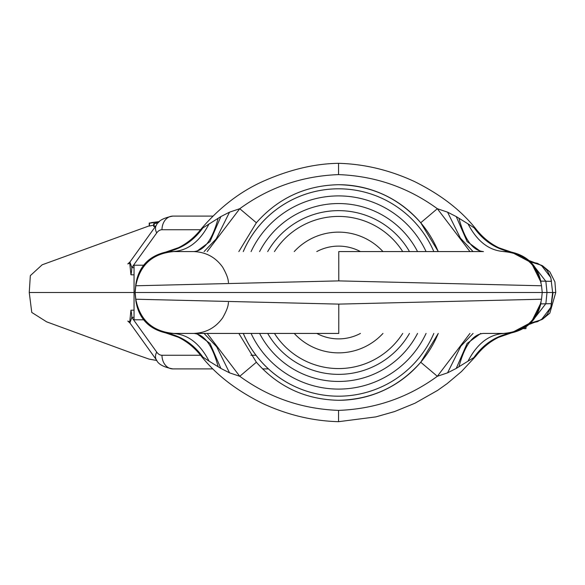 <?xml version="1.0" encoding="UTF-8"?>
<svg xmlns="http://www.w3.org/2000/svg" width="585" height="585" viewBox="0 0 585 585"><rect width="100%" height="100%" fill="white"/><g stroke="black" fill="none" stroke-linecap="round" stroke-linejoin="round"><path stroke-width="0.88" d="M523.721 328.653L525.9 328.653L523.721 328.653L525.922 328.573L526.112 326.774M540.803 303.9L551.472 303.652L550.748 307.439L541.322 319.783L530.471 323.154M550.887 306.891L552.649 292.5L542.236 292.5L541.527 285.78L338.781 280.888L135.815 285.78L135.888 284.039L134.996 292.5L542.236 292.5L541.527 299.22C537.447 320.156 524.782 331.556 503.539 333.428L484.066 333.428M525.922 328.573L524.891 328.653M530.471 261.846L541.322 265.217L550.748 277.561L551.472 281.348L540.803 281.1M155.683 226.132L153.723 226.519L153.723 223.682L154.155 223.726L154.155 226.57M551.209 305.472L553.044 292.5L555.75 292.5L554.909 281.875L549.805 271.813L542.485 265.744L529.03 260.522M156.853 360.492L149.182 359.131L132.049 353.157L46.654 321.845L31.765 312.434L29.25 292.5L134.045 292.5M134.045 274.84L130.938 274.796L129.68 262.336M149.255 225.898L149.204 223.075L149.255 225.898M153.723 225.13L149.489 226.044L149.446 223.185L149.489 226.044M165.145 252.215L167.668 251.572M200.582 229.737L161.987 229.737A13.645 8.219 -90 0 0 156.7 232.932A13.645 8.344 35.7 0 1 156.509 224.976C158.243 220.764 163.698 217.81 172.875 216.099L212.823 216.099M129.095 263.352L127.793 263.93L129.921 262.022L131.808 267.616L134.045 267.711M130.938 274.796A27.29 21.777 92.3 0 0 131.808 267.616L156.7 232.932M433.836 333.428A103.691 103.691 -90 0 1 338.569 396.191L338.532 396.191A103.691 103.691 90 0 1 243.265 333.428L238.848 333.428L256.369 362.239L239.762 376.287L229.539 372.842L216.706 346.846L204.077 333.428M136.049 301.034L135.815 299.22L338.781 304.112L338.759 333.428L172.297 333.428C187.507 333.984 199.77 343.234 209.094 361.164L201.35 356.119M168.122 333.428L165.145 332.785M200.582 355.263L161.987 355.263A13.645 8.219 90 0 1 156.7 352.068A13.645 8.344 -35.7 0 0 156.509 360.024C158.243 364.236 163.698 367.19 172.875 368.901L212.823 368.901M262.526 368.901L268.435 368.901M134.045 310.16L130.938 310.204L129.68 322.664M129.095 321.648L127.793 321.07L129.921 322.978L131.808 317.384L134.045 317.289M130.938 310.204A27.29 21.777 -92.3 0 1 131.808 317.384L156.7 352.068M149.204 223.075L159.047 221.605M149.255 223.09L159.427 221.62M159.361 221.686L149.446 223.185M149.489 223.221L159.339 221.708M159.442 221.613L151.522 222.578L159.456 221.591M158.484 222.571L153.723 223.682M154.155 223.726L158.352 222.709M143.603 265.21L134.045 265.21L134.045 319.79L143.603 319.79M438.275 333.428L420.732 362.239C398.89 386.912 371.49 399.592 338.547 400.286C305.604 399.592 278.211 386.912 256.369 362.239M338.539 421.639L338.547 410.392C375.146 408.995 408.081 397.624 437.339 376.287L420.732 362.239M229.547 372.85L220.881 368.426L209.094 361.164M338.781 304.112L541.527 299.22L542.236 292.5L541.527 285.78C537.564 264.72 524.899 253.312 503.539 251.572L504.84 251.572C489.623 251.016 477.345 241.766 468.007 223.836L475.744 228.881M134.996 292.5L135.888 300.961L134.996 292.5L135.888 284.039C138.513 267.126 148.488 256.479 165.796 252.091L164.539 252.713M458.947 366.773C464.658 345.369 472.819 334.254 483.415 333.428L504.84 333.428L511.487 332.88C527.765 329.099 537.608 319.037 541.015 302.679L531.202 322.415L511.319 332.909C495.934 335.856 483.451 344.068 473.879 357.552L456.227 368.426L447.554 372.85M173.811 333.428C152.568 331.556 139.903 320.156 135.815 299.22L135.113 292.5L135.815 285.78C139.903 264.844 152.568 253.444 173.811 251.572L193.284 251.572C205.664 251.908 215.463 257.108 222.673 267.184C226.19 273.414 228.07 278.16 228.304 281.407L228.479 282.643M164.539 332.287L165.796 332.909L172.29 333.428M338.51 421.683C312.565 420.981 287.22 414.882 262.482 403.394C232.135 388.235 214.132 372.089 201.32 356.214C194.776 347.819 187.068 341.479 178.206 337.194L165.621 332.88C148.627 328.828 138.718 318.189 135.888 300.961C138.513 317.874 148.488 328.521 165.796 332.909C181.182 335.856 193.65 344.068 203.222 357.552M207.185 333.428L239.762 376.287C269.02 397.624 301.948 408.995 338.547 410.392M196.414 333.428L210.015 343.453L220.881 368.426M193.745 333.428C204.319 334.254 212.457 345.369 218.154 366.773M475.744 356.119L473.872 357.552M473.075 333.428L460.878 346.144L447.562 372.842L437.339 376.287L469.945 333.428M480.753 333.421L467.115 343.446L456.227 368.426M504.848 333.428C489.623 333.984 477.345 343.234 468.007 361.164M438.275 251.572L420.732 222.761C398.89 198.088 371.49 185.408 338.547 184.714C305.604 185.408 278.211 198.088 256.369 222.761L238.848 251.572M469.967 251.572L437.339 208.713C408.081 187.375 375.146 176.005 338.547 174.608L338.539 163.361M420.732 222.761L437.339 208.713L447.562 212.158L460.417 238.153L473.075 251.572M447.554 212.15L456.227 216.574L468.007 223.836M338.781 280.888L338.759 251.572L483.429 251.572C472.819 250.746 464.658 239.631 458.947 218.227M503.539 251.572C524.782 253.444 537.447 264.844 541.527 285.78M511.641 252.15L504.855 251.572M475.773 228.779C482.325 237.188 490.04 243.536 498.917 247.813L511.48 252.12C527.765 255.901 537.608 265.963 541.015 282.321L531.202 262.585L511.319 252.091C495.934 249.144 483.451 240.932 473.879 227.448M480.753 251.579L467.115 241.554L456.227 216.574M201.35 228.881L220.881 216.574L229.547 212.15M204.077 251.572L216.245 238.855L229.539 212.158L239.762 208.713L256.369 222.761M203.222 227.448C193.65 240.932 181.182 249.144 165.796 252.091L172.173 251.572M207.2 251.572L239.762 208.713C269.02 187.375 301.948 176.005 338.547 174.608M196.414 251.572L210.015 241.546L220.881 216.574M193.745 251.572C204.319 250.746 212.457 239.631 218.154 218.227M172.297 251.572C187.507 251.016 199.77 241.766 209.094 223.836M338.539 184.714A107.786 107.786 -90 0 1 438.245 251.572A107.786 107.786 -90 0 0 338.539 184.714L338.539 184.714M438.245 333.428A107.786 107.786 -90 0 1 338.539 400.286L338.539 400.286A107.786 107.786 -90 0 0 438.245 333.428M243.294 251.572A103.691 103.691 -90 0 1 338.569 188.809L338.532 188.809A103.691 103.691 90 0 0 243.265 251.572M338.569 188.809A103.691 103.691 -90 0 1 433.836 251.572M338.569 396.191A103.691 103.691 -90 0 1 243.294 333.428M259.601 251.572A88.949 88.949 -90 0 1 417.551 251.572M417.551 333.428A88.949 88.949 -90 0 1 259.601 333.428M426.077 251.572A96.605 96.605 90 0 0 251.075 251.572M251.075 333.428A96.605 96.605 90 0 0 426.077 333.428M338.583 374.363A81.863 81.863 -90 0 1 267.689 333.428A81.863 81.863 90 0 0 338.583 374.363L338.583 374.363A81.863 81.863 -90 0 0 409.478 333.428M338.583 210.637L338.583 210.637A81.863 81.863 90 0 0 267.689 251.572A81.863 81.863 -90 0 1 409.478 251.572M316.777 333.428A46.39 46.39 90 0 0 360.433 333.428M360.433 251.572A46.39 46.39 90 0 0 316.777 251.572M382.97 333.428A60.365 60.365 -90 0 1 294.233 333.428M294.233 251.572A60.365 60.365 -90 0 1 382.97 251.572M274.467 333.428A76.072 76.072 90 0 0 402.714 333.428M402.714 251.572A76.072 76.072 90 0 0 274.467 251.572M531.509 322.094L545.863 303.652L546.997 292.5L545.863 281.348L531.509 262.906M172.875 216.099A13.645 10.896 90 0 0 161.987 229.737M255.996 355.263L250.928 355.263M172.875 368.901A13.645 10.896 -90 0 1 161.987 355.263M550.734 307.439L547.399 314.203L543.991 317.86L537.469 321.684L530.463 323.154M550.887 278.109L552.649 292.5M550.734 277.561L547.399 270.796L543.991 267.14L537.469 263.316L530.463 261.846M29.25 292.5L30.332 275.637L42.171 264.793L149.204 225.861M156.509 224.976L129.914 262.036M555.75 292.5L549.805 313.187L542.485 319.256L529.03 324.478M156.509 360.024L129.914 322.964M228.479 302.357L228.304 303.593C228.07 306.84 226.19 311.586 222.673 317.816C215.463 327.892 205.664 333.092 193.284 333.428L193.284 333.428M475.766 356.221L461.426 371.599L447.094 383.658L437.595 390.4L414.904 403.255L394.582 411.562L375.848 416.893L338.576 421.683M541.527 299.22C537.564 320.28 524.899 331.688 503.539 333.428M475.773 356.221C482.245 347.907 489.872 341.603 498.639 337.326L511.473 332.88M338.576 163.317C364.521 164.019 389.866 170.118 414.604 181.599C444.863 196.721 462.874 212.808 475.766 228.779M135.888 284.039C138.718 266.811 148.627 256.171 165.621 252.128L178.462 247.682C187.229 243.397 194.849 237.093 201.32 228.786C219.529 207.551 239.901 191.821 262.46 181.613C288.975 169.76 314.32 163.661 338.51 163.317"/></g></svg>
